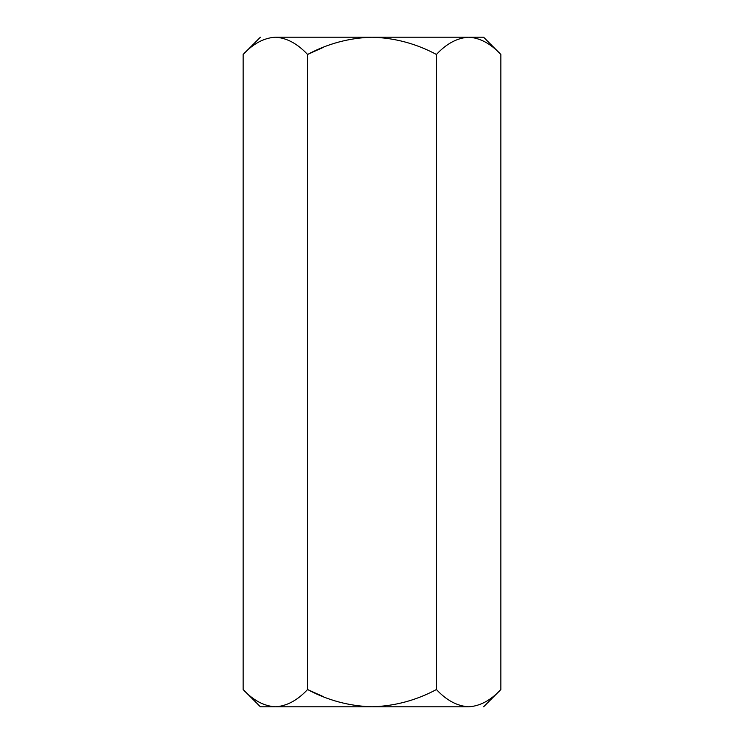<?xml version="1.0" encoding="UTF-8"?>
<svg xmlns="http://www.w3.org/2000/svg" width="744" height="744" viewBox="0 0 744 744"><rect width="100%" height="100%" fill="white"/><g stroke="black" fill="none" stroke-linecap="round" stroke-linejoin="round"><path stroke-width="1.12" d="M483.6 37.2L500.861 54.461L500.861 689.539L500.861 54.461C490.705 43.617 479.964 37.86 468.646 37.2C457.197 37.916 446.465 43.673 436.43 54.461C416.203 43.645 394.729 37.888 372 37.2C349.206 37.898 327.732 43.654 307.57 54.461L307.57 689.539C327.732 700.346 349.206 706.103 372 706.8C394.729 706.112 416.203 700.355 436.43 689.539L436.43 54.461L436.43 689.539C446.465 700.327 457.197 706.084 468.646 706.8C479.964 706.14 490.705 700.383 500.861 689.539C490.705 700.383 479.964 706.14 468.646 706.8C488.38 706.8 488.38 706.8 468.646 706.8C457.197 706.084 446.465 700.327 436.43 689.539C416.203 700.355 394.729 706.112 372 706.8L468.646 706.8C488.38 706.8 488.38 706.8 468.646 706.8L372 706.8C349.206 706.103 327.732 700.346 307.57 689.539L307.57 54.461C297.405 43.617 286.663 37.86 275.354 37.2C263.906 37.916 253.165 43.673 243.139 54.461L243.139 689.539C253.165 700.327 263.906 706.084 275.354 706.8C286.663 706.14 297.405 700.383 307.57 689.539C297.405 700.383 286.663 706.14 275.354 706.8L372 706.8L275.354 706.8C263.906 706.084 253.165 700.327 243.139 689.539L243.139 54.461C253.165 43.673 263.906 37.916 275.354 37.2C255.62 37.2 255.62 37.2 275.354 37.2C286.663 37.86 297.405 43.617 307.57 54.461L323.687 47.207L307.57 54.461C327.732 43.654 349.206 37.898 372 37.2L275.354 37.2C255.62 37.2 255.62 37.2 275.354 37.2L372 37.2C394.729 37.888 416.203 43.645 436.43 54.461C446.465 43.673 457.197 37.916 468.646 37.2C479.964 37.86 490.705 43.617 500.861 54.461L483.6 37.2L372 37.2L483.6 37.2M260.4 706.8L243.139 689.539L260.4 706.8L275.354 706.8L260.4 706.8M275.28 706.8L274.555 706.791M323.687 696.793L307.57 689.539L323.687 696.793M468.571 706.8L467.846 706.791M464.2 37.553L468.59 37.2L464.2 37.553M500.861 689.539L483.6 706.8M243.139 54.461L260.4 37.2"/></g></svg>
